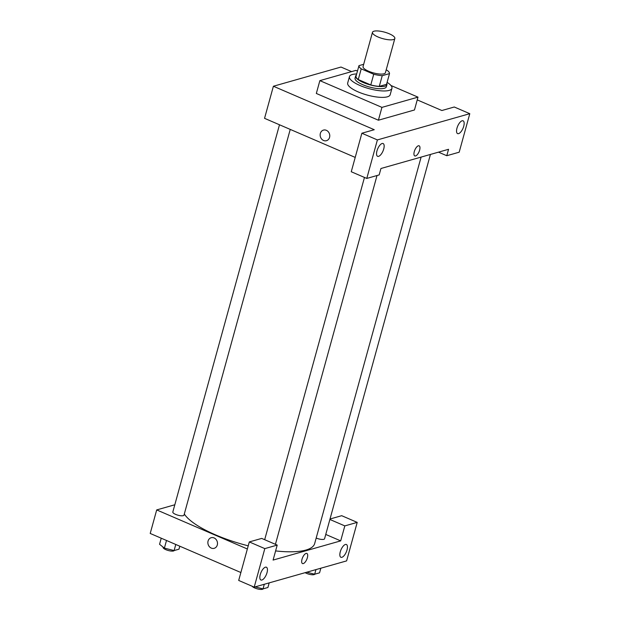 <?xml version="1.0" encoding="UTF-8"?>
<svg xmlns="http://www.w3.org/2000/svg" width="620" height="620" viewBox="0 0 620 620"><rect width="100%" height="100%" fill="white"/><g stroke="black" fill="none" stroke-linecap="round" stroke-linejoin="round"><path stroke-width="0.93" d="M389.298 33.79A11.594 3.371 -164.6 0 1 394.847 38.471A11.594 3.371 -164.6 0 1 382.772 38.634A11.594 3.371 -164.6 0 1 372.481 32.31A11.594 3.371 -164.6 0 1 389.298 33.79M394.847 38.471L385.415 72.703A11.594 3.371 -164.6 0 1 373.341 72.873A11.594 3.371 -164.6 0 1 363.056 66.549L372.481 32.31M363.669 64.302L358.965 65.642A15.802 4.588 -164.6 0 0 361.22 68.851L373.728 74.245A15.802 4.588 -164.6 0 0 382.238 75.671L389.507 73.61A15.802 4.588 -164.6 0 0 387.252 70.401L386.175 69.936M382.238 75.671L379.293 86.374L386.562 84.312L389.507 73.61M379.293 86.374A15.802 4.588 -164.6 0 1 370.783 84.94L373.728 74.245M358.965 65.642L356.012 76.338A15.802 4.588 -164.6 0 0 358.267 79.546L370.783 84.94M356.368 75.067A16.236 4.72 15.4 0 0 355.632 76.012A16.236 4.72 15.4 0 0 366.598 83.801A16.236 4.72 15.4 0 0 384.865 86.18A16.236 4.72 15.4 0 0 386.942 84.638A16.236 4.72 15.4 0 0 386.795 83.452M386.942 84.638L386.353 86.777A16.236 4.72 -164.6 0 1 384.276 88.319A16.236 4.72 -164.6 0 1 366.009 85.948A16.236 4.72 -164.6 0 1 355.043 78.151L355.632 76.012M358.267 79.546L361.22 68.851M387.097 82.352A22.033 6.402 -164.6 0 1 391.941 88.319A22.033 6.402 -164.6 0 1 369.001 88.637A22.033 6.402 -164.6 0 1 349.455 76.617A22.033 6.402 -164.6 0 1 356.671 73.966M391.941 88.319L390.174 94.736A22.033 6.402 -164.6 0 1 367.234 95.054A22.033 6.402 -164.6 0 1 347.688 83.034L349.455 76.617M390.957 85.49L417.996 97.139L381.935 107.376L319.866 80.631L355.919 70.385L357.469 71.052M417.996 97.139L414.462 109.98L378.401 120.218L316.332 93.465L319.866 80.631M438.503 152.156L446.78 155.721L448.555 149.296L380.944 168.5L379.176 174.917L366.784 178.436L351.261 171.748L361.871 133.23L377.394 139.918L469.789 113.685L454.266 106.997L441.874 110.515L417.237 99.898M351.61 71.61L341 67.045L273.397 86.242L374.263 129.712L361.871 133.23M376.968 150.892A6.96 2.875 113.3 0 0 377.596 156.317A6.96 2.875 113.3 0 0 382.99 151.071A6.96 2.875 113.3 0 0 383.098 143.538A6.96 2.875 113.3 0 0 376.968 150.892M366.784 178.436L377.394 139.918M463.729 126.255A6.96 2.875 113.3 0 0 463.101 120.823A6.96 2.875 113.3 0 0 457.707 126.077A6.96 2.875 113.3 0 0 457.591 133.602A6.96 2.875 113.3 0 0 463.729 126.255M446.78 155.721L459.18 152.202L469.789 113.685M378.401 120.218L381.935 107.376M323.454 130.099A5.51 4.758 -105.9 0 0 320.354 133.409A5.51 4.758 74.1 0 1 323.454 130.099A5.51 4.758 74.1 0 1 329.53 134.098A5.51 4.758 74.1 0 1 326.461 140.694A5.51 4.758 74.1 0 1 321.594 138.989A5.51 4.758 74.1 0 1 320.354 133.409A5.51 4.758 -105.9 0 0 321.594 138.989A5.51 4.758 -105.9 0 0 326.469 140.694M355.214 157.41L264.554 118.335L273.397 86.242M414.772 155.938A5.51 2.279 113.3 0 0 419.632 150.118A5.51 2.279 -66.7 0 1 414.78 155.938A5.51 2.279 -66.7 0 1 414.865 149.978A5.51 2.279 -66.7 0 1 419.136 145.816A5.51 2.279 -66.7 0 1 419.632 150.118A5.51 2.279 113.3 0 0 419.136 145.816M421.112 157.093L314.666 543.57A68.425 19.879 -164.6 0 1 305.916 550.056A68.425 19.879 -164.6 0 1 275.606 550.917M248.225 545.825A68.425 19.879 -164.6 0 1 184.303 514.003M430.427 154.442L324.57 538.764A5.797 1.682 -164.6 0 1 323.834 539.315A5.797 1.682 -164.6 0 1 316.185 538.036M290.238 129.41L184 515.111A5.797 1.682 -164.6 0 1 183.257 515.662A5.797 1.682 -164.6 0 1 176.731 514.809A5.797 1.682 -164.6 0 1 172.817 512.027L279.488 124.775M340.69 540.88L273.087 560.077L277.21 545.096L264.817 548.615L254.208 587.132L346.603 560.899L357.213 522.381L344.821 525.9L340.69 540.88L325.763 534.44M174.817 504.773L156.697 509.919L247.357 548.987M302.498 563.557A5.51 2.279 113.3 0 0 307.357 557.736A5.51 2.279 -66.7 0 1 302.498 563.557A5.51 2.279 -66.7 0 1 302.591 557.597A5.51 2.279 -66.7 0 1 306.861 553.443A5.51 2.279 -66.7 0 1 307.357 557.736A5.51 2.279 113.3 0 0 306.861 553.443M267.026 572.648A6.96 2.875 -66.7 0 1 260.896 579.995A6.96 2.875 -66.7 0 1 261.005 572.469A6.96 2.875 -66.7 0 1 266.399 567.215A6.96 2.875 -66.7 0 1 267.026 572.648M347.029 549.925A6.96 2.875 -66.7 0 1 340.892 557.279A6.96 2.875 -66.7 0 1 341.008 549.746A6.96 2.875 -66.7 0 1 346.402 544.5A6.96 2.875 -66.7 0 1 347.029 549.925M330.01 519.01L341.697 515.693L357.213 522.381M329.887 519.467L344.821 525.9M277.21 545.096L261.694 538.408L249.302 541.927L238.692 580.444L254.208 587.132M249.302 541.927L264.817 548.615M156.697 509.919L150.21 533.456L240.87 572.524M211.18 537.718A5.51 4.758 -105.9 0 0 208.072 541.035A5.51 4.758 74.1 0 1 211.18 537.718A5.51 4.758 74.1 0 1 217.256 541.717A5.51 4.758 74.1 0 1 214.187 548.32A5.51 4.758 74.1 0 1 209.312 546.615A5.51 4.758 74.1 0 1 208.072 541.035A5.51 4.758 -105.9 0 0 209.32 546.615A5.51 4.758 -105.9 0 0 214.187 548.32M161.239 538.207L159.557 544.29L164.393 548.119L174.104 550.56L178.986 549.181L179.808 546.204M164.393 548.119L166.501 540.47M174.104 550.56L175.786 544.476M174.228 550.529A5.797 1.682 -164.6 0 1 168.036 550.444A5.797 1.682 -164.6 0 1 163.091 547.336L163.145 547.135M306.729 572.221L314.681 574.221L319.556 572.833L320.835 568.214M314.681 574.221L315.952 569.602M314.797 574.182A5.797 1.682 -164.6 0 1 310.891 574.608A5.797 1.682 -164.6 0 1 305.125 572.671M255.076 586.884L263.027 588.884L267.91 587.496L269.181 582.885M263.027 588.884L264.298 584.265M263.144 588.853A5.797 1.682 -164.6 0 1 257.85 589A5.797 1.682 -164.6 0 1 252.162 586.249M275.427 544.329L377.014 175.53M264.678 539.695L364.459 177.436"/></g></svg>
